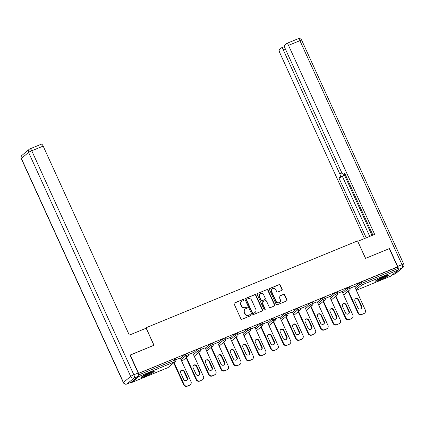 <?xml version="1.0" encoding="UTF-8"?>
<svg xmlns="http://www.w3.org/2000/svg" width="425" height="425" viewBox="0 0 425 425"><rect width="100%" height="100%" fill="white"/><g stroke="black" fill="none" stroke-linecap="round" stroke-linejoin="round"><path stroke-width="0.64" d="M243.7 299.837A0.632 0.59 50.2 0 0 242.893 299.487L234.568 302.908A0.903 0.839 50.2 0 0 234.154 304.045L240.858 318.761A0.903 0.839 50.2 0 0 242.016 319.255L250.341 315.839A0.632 0.59 50.2 0 0 250.628 315.037A0.632 0.59 50.2 0 0 249.82 314.691L248.742 315.132A2.89 2.693 50.2 0 1 245.044 313.549L244.487 312.322A2.89 2.693 50.2 0 1 245.799 308.678L246.877 308.237A0.632 0.59 50.2 0 0 247.164 307.44A0.632 0.59 50.2 0 0 246.357 307.089L245.278 307.535A2.89 2.693 50.2 0 1 241.581 305.947L241.018 304.72A2.89 2.693 50.2 0 1 242.335 301.075L243.413 300.634A0.632 0.59 50.2 0 0 243.7 299.837M243.413 300.634A0.632 0.59 50.2 0 0 242.633 299.705L234.313 303.121A0.903 0.839 50.2 0 0 234.244 303.152M250.341 315.839A0.632 0.59 50.2 0 0 249.565 314.904L248.742 315.132M246.877 308.237A0.632 0.59 50.2 0 0 246.102 307.302L245.278 307.535M384.025 276.521A7.177 0.733 155.5 0 0 375.503 281.159A7.177 0.733 155.5 0 0 380.04 279.847A7.177 0.733 155.5 0 0 388.562 275.209A7.177 0.733 155.5 0 0 384.025 276.521M149.696 372.741A7.177 0.733 155.5 0 0 141.174 377.379A7.177 0.733 155.5 0 0 145.711 376.067A7.177 0.733 155.5 0 0 154.232 371.429A7.177 0.733 155.5 0 0 149.696 372.741M281.727 290.381A0.903 0.839 50.2 0 0 282.142 289.244L280.261 285.117A0.903 0.839 50.2 0 0 279.103 284.617L269.859 288.416A0.903 0.839 50.2 0 0 269.45 289.553L276.154 304.268A0.903 0.839 50.2 0 0 277.307 304.762L286.551 300.964A0.903 0.839 50.2 0 0 286.965 299.827L284.692 294.844A0.903 0.839 50.2 0 0 283.533 294.344L279.581 295.97A0.903 0.839 50.2 0 0 279.167 297.107L280.298 299.582A2.417 2.252 50.2 0 1 279.746 302.297A2.417 2.252 50.2 0 1 276.107 301.304L271.692 291.619A2.417 2.252 50.2 0 1 272.239 288.904A2.417 2.252 50.2 0 1 275.883 289.898L276.617 291.513A0.903 0.839 50.2 0 0 277.775 292.007L281.727 290.381M130.023 355.183L154.009 345.243L146.041 327.755L357.542 240.906L365.511 258.395L389.295 248.63L397.609 266.863L138.322 373.426M130.231 355.008L138.539 373.246M255.898 295.12A0.903 0.839 50.2 0 0 254.74 294.626L245.496 298.419A0.903 0.839 50.2 0 0 245.087 299.556L251.791 314.272A0.903 0.839 50.2 0 0 252.944 314.766L262.188 310.973A0.903 0.839 50.2 0 0 262.602 309.83L255.898 295.12L255.637 295.332A0.903 0.839 50.2 0 0 254.485 294.838L245.241 298.632A0.903 0.839 50.2 0 0 245.172 298.663M257.678 293.415L266.921 289.622A0.903 0.839 50.2 0 1 268.079 290.116L274.784 304.831A0.903 0.839 50.2 0 1 274.369 305.968L270.417 307.594A0.903 0.839 50.2 0 1 269.259 307.1L266.539 301.128A0.903 0.839 50.2 0 0 265.386 300.634L262.762 301.713A0.903 0.839 50.2 0 0 262.347 302.85L265.179 309.065A0.632 0.59 50.2 0 1 265.035 309.772A0.632 0.59 50.2 0 1 264.084 309.512L257.268 294.557A0.903 0.839 50.2 0 1 257.678 293.415L266.921 289.622M146.041 327.755L144.877 328.727M131.176 382.245A1.381 0.478 -112.3 0 0 131.676 382.527A1.381 0.478 -112.3 0 0 131.723 382.5L138.948 376.465A1.381 0.478 -112.3 0 0 138.762 374.898L174.919 360.049L174.308 358.721L138.348 373.485M397.609 266.863L397.226 267.187L397.832 268.515A1.381 0.478 67.7 0 1 398.018 270.087L390.788 276.117A1.381 0.478 67.7 0 1 390.745 276.144A1.381 0.478 67.7 0 1 390.692 276.16M180.248 358.009L175.764 359.736M354.726 286.817L359.492 282.843L361.069 282.03L361.675 283.363L397.832 268.515M397.226 267.187L361.069 282.03M174.308 358.721L175.185 358.466L175.791 359.8L174.919 360.049A1.381 0.478 -112.3 0 1 175.105 361.622L138.948 376.465M347.039 287.953L349.493 286.891L350.099 288.224L347.645 289.287L347.039 287.953L342.279 291.927M334.587 293.069L337.041 292.002L337.647 293.335L335.197 294.397L334.587 293.069L329.827 297.043M322.139 298.18L324.588 297.118L325.199 298.451L322.745 299.513L322.139 298.18L317.374 302.154M309.687 303.291L312.141 302.228L312.747 303.562L310.293 304.624L309.687 303.291L304.927 307.264M297.234 308.407L299.689 307.339L300.294 308.672L297.845 309.74L297.234 308.407L292.474 312.38M284.787 313.517L287.236 312.455L287.847 313.788L285.393 314.851L284.787 313.517L280.027 317.491M272.335 318.628L274.789 317.565L275.395 318.899L272.94 319.961L272.335 318.628L267.575 322.602M259.882 323.744L262.337 322.681L262.942 324.009L260.493 325.077L259.882 323.744L255.122 327.717M247.435 328.854L249.884 327.792L250.495 329.125L248.041 330.188L247.435 328.854L242.675 332.828M234.982 333.97L237.437 332.902L238.042 334.236L235.588 335.298L234.982 333.97L230.222 337.939M222.53 339.081L224.984 338.018L225.59 339.347L223.141 340.414L222.53 339.081L217.77 343.055M210.083 344.192L212.537 343.129L213.143 344.462L210.688 345.525L210.083 344.192L205.323 348.165M197.63 349.308L200.085 348.24L200.69 349.573L198.241 350.636L197.63 349.308L192.87 353.276M185.183 354.418L187.632 353.356L188.243 354.689L185.789 355.752L185.183 354.418L180.418 358.392M192.695 352.899L188.211 354.625M205.148 347.788L200.664 349.509M217.6 342.672L213.111 344.399M230.047 337.562L225.563 339.288M242.5 332.451L238.016 334.172M254.952 327.335L250.463 329.062M267.399 322.224L262.916 323.951M279.852 317.108L275.368 318.835M292.304 311.998L287.815 313.724M304.752 306.887L300.268 308.608M317.204 301.771L312.72 303.498M329.657 296.661L325.168 298.387M342.104 291.55L337.62 293.271M354.556 286.434L350.072 288.161M241.676 301.474L241.421 301.686A2.89 2.693 50.2 0 0 240.762 304.932L241.018 304.72M245.023 307.748A2.89 2.693 50.2 0 1 241.326 306.159L240.762 304.932M245.14 309.076L244.885 309.288A2.89 2.693 50.2 0 0 244.226 312.534L244.487 312.322M248.487 315.345A2.89 2.693 50.2 0 1 244.789 313.762L244.226 312.534M262.257 310.941A0.903 0.839 50.2 0 0 262.347 310.043L255.637 295.332M246.877 299.211A0.632 0.59 50.2 0 0 246.59 300.007L252.477 312.922A0.632 0.59 50.2 0 0 253.284 313.267L254.421 312.8A2.89 2.693 50.2 0 0 255.738 309.156L251.712 300.332A2.89 2.693 50.2 0 0 248.014 298.743L246.877 299.211M246.734 299.296L246.479 299.508A0.632 0.59 50.2 0 0 246.335 300.22L246.59 300.007M255.08 312.407L254.825 312.619A2.89 2.693 50.2 0 1 254.166 313.013L253.029 313.48A0.632 0.59 50.2 0 1 252.222 313.135L246.335 300.22M274.438 305.936A0.903 0.839 50.2 0 0 274.529 305.044L267.824 290.328A0.903 0.839 50.2 0 0 266.666 289.834M262.554 301.835L262.299 302.047A0.903 0.839 50.2 0 0 262.092 303.062L264.924 309.278L265.179 309.065M264.892 309.862A0.632 0.59 50.2 0 0 264.924 309.278M263.718 294.939A2.417 2.252 50.2 0 0 260.073 293.946A2.417 2.252 50.2 0 0 259.526 296.661L261.083 300.071A0.903 0.839 50.2 0 0 262.236 300.571L264.86 299.492A0.903 0.839 50.2 0 0 265.274 298.35L263.718 294.939M260.073 293.946L259.818 294.158A2.417 2.252 50.2 0 0 259.271 296.873L259.526 296.661M265.067 299.365L264.812 299.577A0.903 0.839 50.2 0 1 264.605 299.705L261.981 300.783A0.903 0.839 50.2 0 1 260.828 300.284L259.271 296.873M272.239 288.904L271.984 289.117A2.417 2.252 50.2 0 0 271.437 291.832L271.692 291.619M279.746 302.297L279.491 302.51A2.417 2.252 50.2 0 1 275.852 301.516L271.437 291.832M286.62 300.937A0.903 0.839 50.2 0 0 286.71 300.039L284.437 295.056A0.903 0.839 50.2 0 0 283.278 294.557L279.326 296.183A0.903 0.839 50.2 0 0 279.257 296.214M281.796 290.349A0.903 0.839 50.2 0 0 281.887 289.457L280.006 285.329A0.903 0.839 50.2 0 0 278.848 284.83L269.604 288.628A0.903 0.839 50.2 0 0 269.535 288.66M187.186 386.251L189.725 385.045L187.186 386.251A2.757 2.571 -129.8 0 1 183.653 384.731L173.692 362.87M189.725 385.045A2.757 2.571 50.2 0 0 190.352 384.662L189.97 384.986A2.757 2.571 -129.8 0 1 189.343 385.363M180.949 370.552A2.162 2.013 -129.8 0 1 184.009 371.588L186.968 378.08A2.162 2.013 -129.8 0 1 186.66 380.338M183.653 384.731L184.036 384.413L174.075 362.552M184.036 384.413A2.757 2.571 50.2 0 0 187.568 385.927M190.352 384.662A2.757 2.571 50.2 0 0 190.979 381.56L180.2 357.914M180.641 372.81A2.162 2.013 -129.8 0 1 181.13 370.377A2.162 2.013 -129.8 0 1 184.392 371.269L187.351 377.761A2.162 2.013 -129.8 0 1 186.862 380.194A2.162 2.013 -129.8 0 1 183.6 379.302L180.641 372.81M199.638 381.135L202.173 379.929L199.638 381.135A2.757 2.571 -129.8 0 1 196.106 379.621L186.139 357.76M202.173 379.929A2.757 2.571 50.2 0 0 202.805 379.552L202.422 379.87A2.757 2.571 -129.8 0 1 201.79 380.253M193.402 365.436A2.162 2.013 -129.8 0 1 196.462 366.472L199.421 372.969A2.162 2.013 -129.8 0 1 199.113 375.227M196.106 379.621L196.488 379.302L186.522 357.441M196.488 379.302A2.757 2.571 50.2 0 0 200.021 380.816M202.805 379.552A2.757 2.571 50.2 0 0 203.432 376.449L192.653 352.803M193.093 367.694A2.162 2.013 -129.8 0 1 193.582 365.266A2.162 2.013 -129.8 0 1 196.844 366.153L199.803 372.651A2.162 2.013 -129.8 0 1 199.314 375.078A2.162 2.013 -129.8 0 1 196.053 374.191L193.093 367.694M212.086 376.024L214.625 374.818L212.086 376.024A2.757 2.571 -129.8 0 1 208.553 374.51L198.592 352.649M214.625 374.818A2.757 2.571 50.2 0 0 215.252 374.441L214.869 374.76A2.757 2.571 -129.8 0 1 214.242 375.137M205.854 360.326A2.162 2.013 -129.8 0 1 208.909 361.362L211.873 367.859A2.162 2.013 -129.8 0 1 211.56 370.117M208.553 374.51L208.935 374.186L198.974 352.33M208.935 374.186A2.757 2.571 50.2 0 0 212.468 375.705M215.252 374.441A2.757 2.571 50.2 0 0 215.879 371.338L205.105 347.687M205.541 362.583A2.162 2.013 -129.8 0 1 206.035 360.15A2.162 2.013 -129.8 0 1 209.297 361.043L212.256 367.54A2.162 2.013 -129.8 0 1 211.762 369.968A2.162 2.013 -129.8 0 1 208.505 369.075L205.541 362.583M224.538 370.908L227.077 369.707L224.538 370.908A2.757 2.571 -129.8 0 1 221.005 369.394L211.044 347.533M227.077 369.707A2.757 2.571 50.2 0 0 227.704 369.325L227.322 369.644A2.757 2.571 -129.8 0 1 226.69 370.026M218.301 355.215A2.162 2.013 -129.8 0 1 221.361 356.251L224.32 362.743A2.162 2.013 -129.8 0 1 224.012 365.001M221.005 369.394L221.388 369.075L211.427 347.214M221.388 369.075A2.757 2.571 50.2 0 0 224.921 370.589M227.704 369.325A2.757 2.571 50.2 0 0 228.331 366.223L217.552 342.577M217.993 357.467A2.162 2.013 -129.8 0 1 218.482 355.04A2.162 2.013 -129.8 0 1 221.744 355.932L224.703 362.424A2.162 2.013 -129.8 0 1 224.214 364.857A2.162 2.013 -129.8 0 1 220.952 363.965L217.993 357.467M236.985 365.797L239.525 364.592L236.985 365.797A2.757 2.571 -129.8 0 1 233.452 364.283L223.492 342.422M239.525 364.592A2.757 2.571 50.2 0 0 240.157 364.214L239.774 364.533A2.757 2.571 -129.8 0 1 239.142 364.91M230.754 350.099A2.162 2.013 -129.8 0 1 233.814 351.135L236.773 357.632A2.162 2.013 -129.8 0 1 236.465 359.89M233.452 364.283L233.84 363.965L223.874 342.104M233.84 363.965A2.757 2.571 50.2 0 0 237.373 365.479M240.157 364.214A2.757 2.571 50.2 0 0 240.784 361.112L230.005 337.461M230.446 352.357A2.162 2.013 -129.8 0 1 230.934 349.929A2.162 2.013 -129.8 0 1 234.196 350.816L237.155 357.313A2.162 2.013 -129.8 0 1 236.667 359.741A2.162 2.013 -129.8 0 1 233.405 358.854L230.446 352.357M249.438 360.687L251.977 359.481L249.438 360.687A2.757 2.571 -129.8 0 1 245.905 359.173L235.944 337.312M251.977 359.481A2.757 2.571 50.2 0 0 252.604 359.104L252.222 359.422A2.757 2.571 -129.8 0 1 251.595 359.8M243.206 344.988A2.162 2.013 -129.8 0 1 246.261 346.024L249.225 352.522A2.162 2.013 -129.8 0 1 248.912 354.779M245.905 359.173L246.288 358.849L236.327 336.993M246.288 358.849A2.757 2.571 50.2 0 0 249.82 360.368M252.604 359.104A2.757 2.571 50.2 0 0 253.231 356.001L242.457 332.35M242.893 347.246A2.162 2.013 -129.8 0 1 243.387 344.813A2.162 2.013 -129.8 0 1 246.643 345.706L249.608 352.197A2.162 2.013 -129.8 0 1 249.114 354.631A2.162 2.013 -129.8 0 1 245.857 353.738L242.893 347.246M152.612 371.663A6.21 0.632 -24.5 0 1 148.601 373.878A6.21 0.632 -24.5 0 1 142.423 376.306M144.898 374.94A5.748 0.584 155.5 0 0 148.325 373.447A5.748 0.584 155.5 0 0 149.951 372.635M141.918 376.63A7.129 0.728 155.5 0 0 148.782 373.899A7.129 0.728 155.5 0 0 153.186 371.498M386.936 275.442A6.21 0.632 -24.5 0 1 382.93 277.658A6.21 0.632 -24.5 0 1 376.747 280.086M379.228 278.72A5.748 0.584 155.5 0 0 382.649 277.228A5.748 0.584 155.5 0 0 384.28 276.415M376.247 280.41A7.129 0.728 155.5 0 0 383.106 277.674A7.129 0.728 155.5 0 0 387.51 275.278M146.152 328.206L129.312 335.118L43.169 146.094L31.758 150.779L133.838 374.781L138.146 373.012L129.986 355.109L153.93 345.275L146.152 328.206M131.293 382.181L138.518 376.146L134.21 377.921L126.979 383.95L131.293 382.181A2.757 0.956 67.7 0 1 131.203 382.234A2.757 0.956 67.7 0 1 131.097 382.261M41.262 144.234A2.757 0.956 67.7 0 1 41.352 144.181A2.757 0.956 67.7 0 1 43.169 146.094M138.146 373.012A2.757 0.956 67.7 0 1 138.518 376.146M398.124 269.514A2.757 0.956 -112.3 0 0 397.694 266.433L389.534 248.529L365.59 258.363L357.744 241.347M357.813 241.294L374.653 234.377L288.511 45.353A2.757 0.956 -112.3 0 0 286.694 43.44A2.757 0.956 -112.3 0 0 286.604 43.493L284.665 45.114A2.757 0.956 -112.3 0 0 285.037 48.248L341.578 172.327A2.757 0.956 -112.3 0 0 343.395 174.239A2.757 0.956 -112.3 0 0 343.485 174.181L344.882 173.613L343.395 174.239M372.9 235.094L344.686 173.182L343.485 174.181M285.329 48.896L283.225 49.762A2.757 0.956 -112.3 0 0 281.408 47.85A2.757 0.956 -112.3 0 0 281.318 47.903L279.379 49.523A2.757 0.956 -112.3 0 0 279.751 52.663L364.469 238.558M343.814 174.064A2.757 0.956 67.7 0 1 343.65 175.536L340.138 176.975L338.938 177.979L366.217 237.841M340.138 176.975A2.757 0.956 -112.3 0 0 339.766 173.836L341.907 172.959M283.225 49.762L339.766 173.836M344.006 173.99L372.018 235.461M343.65 175.536L342.449 176.534L369.729 236.396M342.449 176.534L338.938 177.979M261.89 355.571L264.43 354.37L261.89 355.571A2.757 2.571 -129.8 0 1 258.358 354.057L248.397 332.196M264.43 354.37A2.757 2.571 50.2 0 0 265.057 353.988L264.674 354.307A2.757 2.571 -129.8 0 1 264.042 354.689M255.653 339.873A2.162 2.013 -129.8 0 1 258.713 340.914L261.673 347.406A2.162 2.013 -129.8 0 1 261.364 349.663M258.358 354.057L258.74 353.738L248.779 331.877M258.74 353.738A2.757 2.571 50.2 0 0 262.273 355.252M265.057 353.988A2.757 2.571 50.2 0 0 265.683 350.885L254.904 327.239M255.345 342.13A2.162 2.013 -129.8 0 1 255.834 339.703A2.162 2.013 -129.8 0 1 259.096 340.59L262.055 347.087A2.162 2.013 -129.8 0 1 261.566 349.515A2.162 2.013 -129.8 0 1 258.304 348.627L255.345 342.13M274.337 350.46L276.877 349.254L274.337 350.46A2.757 2.571 -129.8 0 1 270.805 348.946L260.844 327.085M276.877 349.254A2.757 2.571 50.2 0 0 277.509 348.877L277.127 349.196A2.757 2.571 -129.8 0 1 276.494 349.573M268.106 334.762A2.162 2.013 -129.8 0 1 271.166 335.798L274.125 342.295A2.162 2.013 -129.8 0 1 273.817 344.553M270.805 348.946L271.192 348.627L261.226 326.767M271.192 348.627A2.757 2.571 50.2 0 0 274.725 350.142M277.509 348.877A2.757 2.571 50.2 0 0 278.136 345.775L267.357 322.123M267.798 337.02A2.162 2.013 -129.8 0 1 268.287 334.592A2.162 2.013 -129.8 0 1 271.548 335.479L274.507 341.976A2.162 2.013 -129.8 0 1 274.019 344.404A2.162 2.013 -129.8 0 1 270.757 343.517L267.798 337.02M286.79 345.35L289.329 344.144L286.79 345.35A2.757 2.571 -129.8 0 1 283.257 343.83L273.296 321.975M289.329 344.144A2.757 2.571 50.2 0 0 289.956 343.761L289.574 344.085A2.757 2.571 -129.8 0 1 288.947 344.462M280.558 329.651A2.162 2.013 -129.8 0 1 283.613 330.687L286.572 337.184A2.162 2.013 -129.8 0 1 286.264 339.437M283.257 343.83L283.64 343.512L273.679 321.651M283.64 343.512A2.757 2.571 50.2 0 0 287.172 345.026M289.956 343.761A2.757 2.571 50.2 0 0 290.583 340.664L279.809 317.013M280.245 331.909A2.162 2.013 -129.8 0 1 280.739 329.476A2.162 2.013 -129.8 0 1 283.996 330.368L286.96 336.86A2.162 2.013 -129.8 0 1 286.466 339.293A2.162 2.013 -129.8 0 1 283.204 338.401L280.245 331.909M299.243 340.234L301.777 339.033L299.243 340.234A2.757 2.571 -129.8 0 1 295.71 338.72L285.743 316.859M301.777 339.033A2.757 2.571 50.2 0 0 302.409 338.651L302.026 338.969A2.757 2.571 -129.8 0 1 301.394 339.352M293.006 324.535A2.162 2.013 -129.8 0 1 296.066 325.577L299.025 332.068A2.162 2.013 -129.8 0 1 298.717 334.326M295.71 338.72L296.092 338.401L286.131 316.54M296.092 338.401A2.757 2.571 50.2 0 0 299.625 339.915M302.409 338.651A2.757 2.571 50.2 0 0 303.036 335.548L292.257 311.902M292.697 326.793A2.162 2.013 -129.8 0 1 293.186 324.365A2.162 2.013 -129.8 0 1 296.448 325.252L299.407 331.75A2.162 2.013 -129.8 0 1 298.918 334.178A2.162 2.013 -129.8 0 1 295.657 333.29L292.697 326.793M311.69 335.123L314.229 333.917L311.69 335.123A2.757 2.571 -129.8 0 1 308.157 333.609L298.196 311.748M314.229 333.917A2.757 2.571 50.2 0 0 314.861 333.54L314.479 333.859A2.757 2.571 -129.8 0 1 313.847 334.236M305.458 319.425A2.162 2.013 -129.8 0 1 308.518 320.461L311.477 326.958A2.162 2.013 -129.8 0 1 311.164 329.216M308.157 333.609L308.539 333.29L298.578 311.429M308.539 333.29A2.757 2.571 50.2 0 0 312.072 334.804M314.861 333.54A2.757 2.571 50.2 0 0 315.488 330.438L304.709 306.786M305.15 321.683A2.162 2.013 -129.8 0 1 305.639 319.255A2.162 2.013 -129.8 0 1 308.901 320.142L311.86 326.639A2.162 2.013 -129.8 0 1 311.371 329.067A2.162 2.013 -129.8 0 1 308.109 328.18L305.15 321.683M324.142 330.013L326.682 328.807L324.142 330.013A2.757 2.571 -129.8 0 1 320.609 328.493L310.648 306.638M326.682 328.807A2.757 2.571 50.2 0 0 327.308 328.424L326.926 328.748A2.757 2.571 -129.8 0 1 326.299 329.125M317.911 314.314A2.162 2.013 -129.8 0 1 320.965 315.35L323.924 321.842A2.162 2.013 -129.8 0 1 323.616 324.1M320.609 328.493L320.992 328.174L311.031 306.313M320.992 328.174A2.757 2.571 50.2 0 0 324.525 329.688M327.308 328.424A2.757 2.571 50.2 0 0 327.935 325.322L317.156 301.676M317.597 316.572A2.162 2.013 -129.8 0 1 318.091 314.139A2.162 2.013 -129.8 0 1 321.348 315.031L324.312 321.523A2.162 2.013 -129.8 0 1 323.818 323.956A2.162 2.013 -129.8 0 1 320.556 323.064L317.597 316.572M336.595 324.897L339.129 323.691L336.595 324.897A2.757 2.571 -129.8 0 1 333.062 323.382L323.096 301.522M339.129 323.691A2.757 2.571 50.2 0 0 339.761 323.313L339.378 323.632A2.757 2.571 -129.8 0 1 338.746 324.015M330.358 309.198A2.162 2.013 -129.8 0 1 333.418 310.234L336.377 316.731A2.162 2.013 -129.8 0 1 336.069 318.989M333.062 323.382L333.444 323.064L323.483 301.203M333.444 323.064A2.757 2.571 50.2 0 0 336.977 324.578M339.761 323.313A2.757 2.571 50.2 0 0 340.388 320.211L329.609 296.565M330.05 311.456A2.162 2.013 -129.8 0 1 330.538 309.028A2.162 2.013 -129.8 0 1 333.8 309.915L336.759 316.413A2.162 2.013 -129.8 0 1 336.271 318.84A2.162 2.013 -129.8 0 1 333.009 317.953L330.05 311.456M349.042 319.786L351.581 318.58L349.042 319.786A2.757 2.571 -129.8 0 1 345.509 318.272L335.548 296.411M351.581 318.58A2.757 2.571 50.2 0 0 352.213 318.203L351.826 318.522A2.757 2.571 -129.8 0 1 351.199 318.899M342.81 304.087A2.162 2.013 -129.8 0 1 345.87 305.123L348.829 311.621A2.162 2.013 -129.8 0 1 348.516 313.878M345.509 318.272L345.892 317.948L335.931 296.092M345.892 317.948A2.757 2.571 50.2 0 0 349.424 319.467M352.213 318.203A2.757 2.571 50.2 0 0 352.835 315.1L342.061 291.449M342.502 306.345A2.162 2.013 -129.8 0 1 342.991 303.912A2.162 2.013 -129.8 0 1 346.253 304.805L349.212 311.302A2.162 2.013 -129.8 0 1 348.718 313.73A2.162 2.013 -129.8 0 1 345.461 312.842L342.502 306.345M361.494 314.67L364.034 313.469L361.494 314.67A2.757 2.571 -129.8 0 1 357.962 313.156L348.001 291.295M364.034 313.469A2.757 2.571 50.2 0 0 364.661 313.087L364.278 313.411A2.757 2.571 -129.8 0 1 363.651 313.788M355.257 298.977A2.162 2.013 -129.8 0 1 358.317 300.013L361.277 306.505A2.162 2.013 -129.8 0 1 360.968 308.763M357.962 313.156L358.344 312.837L348.383 290.976M358.344 312.837A2.757 2.571 50.2 0 0 361.877 314.351M364.661 313.087A2.757 2.571 50.2 0 0 365.288 309.984L354.508 286.338M354.949 301.235A2.162 2.013 -129.8 0 1 355.443 298.802A2.162 2.013 -129.8 0 1 358.7 299.694L361.659 306.186A2.162 2.013 -129.8 0 1 361.17 308.619A2.162 2.013 -129.8 0 1 357.908 307.727L354.949 301.235M131.723 382.5L167.875 367.652L175.105 361.622A1.381 1.286 50.2 0 0 175.419 361.431A1.381 1.381 0 0 0 175.791 359.8M167.779 367.694A1.381 0.478 -112.3 0 0 167.833 367.678A1.381 0.478 -112.3 0 0 167.875 367.652A1.381 1.286 50.2 0 0 168.188 367.46L175.419 361.431M398.018 270.087L361.861 284.931L356.07 289.765M390.745 276.144L356.309 290.286L390.788 276.117M355.337 288.15L360.097 284.176L361.675 283.363A1.381 0.478 67.7 0 1 361.861 284.931A1.381 1.286 -129.8 0 1 360.097 284.176L359.492 282.843M181.029 359.725L185.789 355.752A1.381 1.286 -129.8 0 0 187.553 356.506A1.381 1.286 50.2 0 0 187.871 356.32A1.381 1.381 0 0 0 188.243 354.689M193.476 354.609L198.241 350.636A1.381 1.286 -129.8 0 0 200.005 351.395A1.381 1.286 50.2 0 0 200.318 351.204A1.381 1.381 0 0 0 200.69 349.573M205.928 349.499L210.688 345.525A1.381 1.286 -129.8 0 0 212.458 346.285A1.381 1.286 50.2 0 0 212.771 346.093A1.381 1.381 0 0 0 213.143 344.462M218.381 344.388L223.141 340.414A1.381 1.286 -129.8 0 0 224.905 341.169A1.381 1.286 50.2 0 0 225.223 340.983A1.381 1.381 0 0 0 225.59 339.347M230.828 339.272L235.588 335.298A1.381 1.286 -129.8 0 0 237.357 336.058A1.381 1.286 50.2 0 0 237.671 335.867A1.381 1.381 0 0 0 238.042 334.236M243.281 334.162L248.041 330.188A1.381 1.286 -129.8 0 0 249.81 330.947A1.381 1.286 50.2 0 0 250.123 330.756A1.381 1.381 0 0 0 250.495 329.125M255.733 329.046L260.493 325.077A1.381 1.286 -129.8 0 0 262.257 325.832A1.381 1.286 50.2 0 0 262.57 325.646A1.381 1.381 0 0 0 262.942 324.009M268.18 323.935L272.94 319.961A1.381 1.286 -129.8 0 0 274.709 320.721A1.381 1.286 50.2 0 0 275.023 320.53A1.381 1.381 0 0 0 275.395 318.899M280.633 318.824L285.393 314.851A1.381 1.286 -129.8 0 0 287.162 315.605A1.381 1.286 50.2 0 0 287.475 315.419A1.381 1.381 0 0 0 287.847 313.788M293.08 313.708L297.845 309.74A1.381 1.286 -129.8 0 0 299.609 310.494A1.381 1.286 50.2 0 0 299.922 310.303A1.381 1.381 0 0 0 300.294 308.672M305.533 308.598L310.293 304.624A1.381 1.286 -129.8 0 0 312.062 305.384A1.381 1.286 50.2 0 0 312.375 305.192A1.381 1.381 0 0 0 312.747 303.562M317.985 303.487L322.745 299.513A1.381 1.286 -129.8 0 0 324.509 300.268A1.381 1.286 50.2 0 0 324.828 300.082A1.381 1.381 0 0 0 325.199 298.451M330.432 298.371L335.197 294.397A1.381 1.286 -129.8 0 0 336.961 295.157A1.381 1.286 50.2 0 0 337.275 294.966A1.381 1.381 0 0 0 337.647 293.335M342.885 293.261L347.645 289.287A1.381 1.286 -129.8 0 0 349.414 290.047A1.381 1.286 50.2 0 0 349.727 289.855A1.381 1.381 0 0 0 350.099 288.224M184.009 371.588L184.392 371.269M186.968 378.08L187.351 377.761M196.462 366.472L196.844 366.153M199.421 372.969L199.803 372.651M208.909 361.362L209.297 361.043M211.873 367.859L212.256 367.54M221.361 356.251L221.744 355.932M224.32 362.743L224.703 362.424M233.814 351.135L234.196 350.816M236.773 357.632L237.155 357.313M246.261 346.024L246.643 345.706M249.225 352.522L249.608 352.197M21.994 155.332A2.757 2.757 0 0 0 21.25 158.599A2.757 0.282 155.5 0 1 21.367 158.435L123.447 382.436L130.677 376.401L28.597 152.405L21.367 158.435A2.757 2.571 -129.8 0 1 21.994 155.332L29.219 149.303A2.757 2.571 50.2 0 0 28.597 152.405A2.757 0.282 155.5 0 1 31.758 150.779A2.757 0.956 -112.3 0 0 29.941 148.867A2.757 0.956 -112.3 0 0 29.851 148.925A2.757 2.571 50.2 0 0 29.219 149.303A2.757 2.757 0 0 1 29.941 148.867L41.352 144.181M126.756 384.03A2.757 0.956 -112.3 0 0 126.889 384.003A2.757 0.956 -112.3 0 0 126.979 383.95A2.757 2.571 50.2 0 1 123.447 382.436A2.757 0.282 155.5 0 0 123.33 382.596A2.757 2.757 0 0 0 126.889 384.003L131.203 382.234M133.838 374.781A2.757 0.282 155.5 0 0 130.677 376.401A2.757 2.571 -129.8 0 0 134.21 377.921A2.757 0.956 -112.3 0 0 133.838 374.781M391.956 275.145L395.149 273.833L402.379 267.803L398.129 269.546M397.694 266.433L402.007 264.663L299.922 40.667L288.511 45.353M298.021 38.808A2.757 0.956 67.7 0 1 298.111 38.749A2.757 0.956 67.7 0 1 299.922 40.667A2.757 0.282 155.5 0 1 301.67 40.162A2.757 2.757 0 0 0 298.111 38.749L286.694 43.44M402.007 264.663A2.757 0.956 67.7 0 1 402.379 267.803A2.757 2.571 -129.8 0 0 403.006 267.421A2.757 2.757 0 0 0 403.75 264.159A2.757 0.282 155.5 0 0 402.007 264.663M391.914 275.182L395.059 273.886A2.757 2.757 0 0 0 395.781 273.456A2.757 2.571 50.2 0 1 395.149 273.833A2.757 0.956 67.7 0 1 395.059 273.886A2.757 0.956 67.7 0 1 394.958 273.913M258.713 340.914L259.096 340.59M261.673 347.406L262.055 347.087M271.166 335.798L271.548 335.479M274.125 342.295L274.507 341.976M283.613 330.687L283.996 330.368M286.572 337.184L286.96 336.86M296.066 325.577L296.448 325.252M299.025 332.068L299.407 331.75M308.518 320.461L308.901 320.142M311.477 326.958L311.86 326.639M320.965 315.35L321.348 315.031M323.924 321.842L324.312 321.523M333.418 310.234L333.8 309.915M336.377 316.731L336.759 316.413M345.87 305.123L346.253 304.805M348.829 311.621L349.212 311.302M358.317 300.013L358.7 299.694M361.277 306.505L361.659 306.186M131.676 382.527L167.833 367.678A1.381 1.381 0 0 0 168.188 367.46M181.788 361.393L187.871 356.32M194.241 356.283L200.318 351.204M206.688 351.167L212.771 346.093M219.141 346.056L225.223 340.983M231.588 340.94L237.671 335.867M244.04 335.83L250.123 330.756M256.493 330.719L262.57 325.646M268.94 325.603L275.023 320.53M281.392 320.493L287.475 315.419M293.845 315.382L299.922 310.303M306.292 310.266L312.375 305.192M318.745 305.155L324.828 300.082M331.197 300.045L337.275 294.966M343.644 294.929L349.727 289.855M21.25 158.599L123.33 382.596M301.67 40.162L403.75 264.159M403.006 267.421L395.781 273.456M281.408 47.85L284.5 46.58"/></g></svg>
